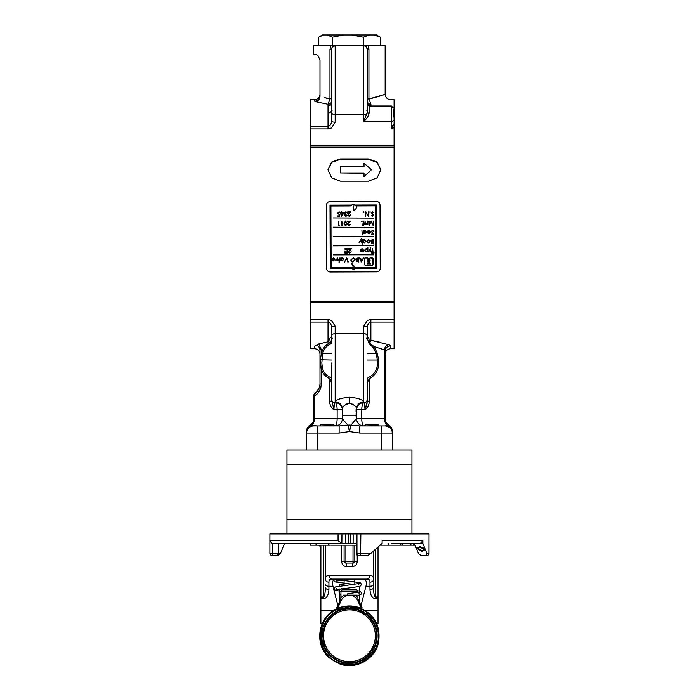 <?xml version="1.0" encoding="UTF-8"?>
<svg xmlns="http://www.w3.org/2000/svg" width="699" height="699" viewBox="0 0 699 699"><rect width="100%" height="100%" fill="white"/><g stroke="black" fill="none" stroke-linecap="round" stroke-linejoin="round"><path stroke-width="1.05" d="M355.599 205.052L376.438 204.99L376.639 268.53L355.407 268.591L355.922 268.11L351.789 263.436A3.39 0.568 -116.6 0 0 353.275 266.957A3.39 0.568 -116.6 0 0 354.874 268.923L355.922 268.11M319.993 425.551L321.225 424.319L333.047 424.319L334.279 425.551L319.993 425.927M364.625 425.551L365.865 424.319L377.678 424.319L378.91 425.551L364.625 425.927M352.969 204.143L353.615 210.661C357.643 208.075 357.425 205.899 352.969 204.143L350.33 205.96L330.915 206.022L330.977 224.3L330.915 206.022M335.171 259.18L333.266 260.972L331.789 259.547L334.769 259.259L333.615 258.097L332.191 258.324L333.624 257.713L335.171 259.18M333.257 260.972L335.171 259.076M365.262 265.402L364.31 264.493L364.293 258.613L365.245 257.695L367.499 257.686L368.757 258.892L369.998 257.678L372.261 257.669L373.214 258.586L373.24 264.475L372.287 265.375L365.262 265.402L364.31 264.327L364.293 258.613M372.261 257.87L370.147 258.018L369.011 259.128L370.147 257.879L372.864 258.438L372.882 264.467L372.287 265.035L365.262 265.061L364.668 264.493L364.651 258.613L365.245 257.896L367.359 257.887L368.504 259.137L367.359 257.887M326.45 205.34L326.651 268.678C326.87 270.705 328.058 271.815 330.234 272.007L376.656 271.867C378.823 271.666 380.011 270.548 380.212 268.521L380.003 204.973C379.793 202.832 378.605 201.653 376.42 201.452L330.007 201.6C327.84 201.819 326.651 202.998 326.45 205.148L326.512 224.327M380.212 268.084L380.073 224.196M354.376 268.599L330.225 268.669L330.015 205.139L350.977 205.069M330.225 268.669L351.09 268.416M355.634 268.407L376.639 268.346M376.499 224.318L376.438 204.99M376.438 205.069L355.677 205.139M350.889 205.148L330.024 205.218M330.085 224.318L330.225 268.477M375.608 224.3L375.747 267.691L331.116 267.831L330.977 224.3M356.245 205.943L375.546 205.873L375.747 267.691M333.301 217.939L373.581 218.114M333.327 227.21L373.616 227.358M333.353 236.463L373.642 236.62L333.353 236.463M333.388 245.646L373.668 245.803L333.388 245.646M333.414 254.716L373.703 254.864L333.414 254.716M337.932 213.396L339.015 214.348L339.994 214.121L339.548 216.358L337.713 216.367L337.713 215.904L339.233 215.895L339.469 214.724L337.538 213.352L339.085 211.771L340.448 213.029L339.067 212.234L337.932 213.396L339.015 214.375L339.994 214.147M341.418 211.876L341.828 212.907L343.943 212.898L341.514 216.463L341.427 213.37L340.911 213.37L341.418 211.876M344.747 213.169L346.119 214.13L344.983 215.301L345.883 215.991L347.211 215.301L345.883 216.454L344.581 215.292L345.096 214.366L344.345 213.195L345.883 211.753L347.377 213.064L345.874 212.208L344.747 213.16L346.119 214.584M344.616 213.99L344.345 213.195L345.883 211.788L347.377 213.09M350.802 211.849L348.242 215.074L349.212 215.982L350.645 214.942L349.194 216.437L347.84 215.117L349.849 212.313L347.77 212.313L347.77 211.858L350.802 211.849M363.768 212.496L363.768 211.753L363.768 212.496L363.393 212.12L364.135 212.155M365.228 211.806L368.268 215.301L368.661 211.788L368.67 216.262L365.629 212.749L365.236 216.271L365.228 211.806M370.007 212.47L369.998 211.727L370.374 212.103L369.631 212.103L370.374 212.138M372.89 214.759L371.239 212.88L372.506 211.666L373.869 212.636L372.506 212.12L371.641 212.88L373.589 215.318L372.497 216.367L371.3 215.607L372.541 215.904L373.187 215.336L372.89 214.759L373.187 215.362L372.89 214.785L373.187 215.362L372.541 215.93L371.667 215.336M338.421 221.137L338.832 225.165L339.522 225.165L338.43 225.628L338.421 221.137L338.832 225.165M341.855 221.129L342.265 225.157L342.956 225.148L341.863 225.611L341.855 221.129L342.265 225.148M347.062 223.322L347.001 224.257L345.577 225.716L344.03 223.365L345.568 221.006L347.062 223.357L345.568 221.015L344.03 223.339M349.928 224.204L348.88 225.707L347.525 224.379L349.535 221.566L347.464 221.574L347.455 221.111L350.487 221.102L347.927 224.344L348.897 225.244L350.33 224.248M350.33 224.204L348.88 225.707L347.534 224.257M361.366 221.382L362.108 221.391M363.48 221.067L364.345 224.335L362.755 225.637L363.489 224.79L362.807 224.335L363.489 223.933L363.48 221.059L364.345 223.933L363.891 224.886M363.157 225.314L363.489 224.335L362.807 224.335M366.407 223.977L367.429 223.112L367.884 221.041L367.901 224.327L367.491 223.732L366.259 224.388L365.027 222.728L365.027 221.05L365.481 223.339L366.32 223.986L367.403 223.208M368.688 221.05L369.526 224.265L371.125 221.033L372.847 224.265L373.668 221.024L373.091 225.515L371.178 221.836L369.29 225.524L369.089 221.041L369.535 224.257M362.327 234.925L361.907 230.312M366.608 231.963L364.895 233.649L363.576 232.994L363.174 233.597L363.165 230.329L363.567 230.897L364.895 230.268L366.608 231.963M370.234 233.029L368.967 233.615L367.648 232.977L367.29 231.867L370.208 231.858L369.02 230.653L367.464 231.159L368.967 230.251L370.61 231.937L370.234 233.029L368.967 233.641L367.648 233.003L367.29 231.841M373.249 233.859L371.291 231.404L372.567 230.181L373.93 231.159L372.567 230.644L371.693 231.404L373.65 233.842L372.55 234.89L371.361 234.139L372.593 234.427L373.249 233.859L371.291 231.378M359.033 242.824L361.453 238.368L360.789 239.853L362.117 242.815L360.579 240.334L359.033 242.824M366.119 241.19L364.415 242.868L363.087 242.186L362.694 244.117L362.685 239.565L363.087 240.124L364.415 239.504L366.119 241.19M366.809 241.146L368.487 239.486L370.182 241.155L369.736 242.308L368.495 242.85L367.255 242.326L366.809 241.12L367.255 242.326M371.728 241.933L370.872 240.806L372.287 239.539L373.493 239.53L373.511 243.977L371.221 242.885L371.728 241.889L370.872 240.753M347.088 249.22L344.974 249.22L344.974 248.774L347.49 248.765L347.508 253.152L344.983 253.152L347.106 252.697L347.097 251.352L344.983 251.36L347.097 250.906L347.088 249.15L344.974 248.704M351.326 248.757L348.757 251.92L349.727 252.802L351.16 251.789L349.71 253.256L348.355 251.955L350.374 249.211L348.294 248.765L351.326 248.757M360.789 251.36L360.431 250.242L363.349 250.233L362.152 249.054L360.597 249.552L362.099 248.661L363.742 250.312L363.375 251.378L362.099 251.981L360.789 251.36L360.431 250.172M366.127 248.652L367.464 249.281L367.857 247.516L367.875 251.911L367.464 251.317L366.154 251.972L364.432 250.329L366.127 248.652M368.382 251.902L370.811 247.507L370.147 248.966L371.475 251.893L369.928 249.447L368.382 251.902M372.681 252.619L372.663 248.687L373.083 252.619L374.052 252.619L374.052 253.064L371.711 253.073L372.681 252.619L372.663 248.617M333.257 260.867L331.807 259.268M335.966 260.91L337.451 257.756L338.604 260.902L337.337 258.604L335.572 260.806M339.338 262.16L339.967 257.748L338.954 262.055M342.187 260.945L340.92 260.316L340.43 260.893L340.885 257.748L341.217 258.228L342.527 257.686L344.091 259.137L342.187 260.945L340.92 260.211L340.832 260.893M344.607 262.038L346.774 257.73L348.224 262.02L346.652 258.604L344.223 261.933M355.476 259.609L352.829 262.116L350.732 260.098L353.362 257.599L355.476 259.617L352.829 262.011L350.732 260.115M356.735 259.967L355.992 258.892L357.844 257.695L359.137 257.686L358.526 261.994L356.053 260.98L356.735 259.862L355.992 258.813M362.641 259.119L363.952 257.678L361.269 261.985L359.749 257.686L360.675 259.128L362.641 259.119M373.642 236.585L333.362 236.708M373.668 245.742L333.388 245.865M373.703 254.777L333.414 254.908M339.085 211.771L340.448 213.064M337.538 213.378L339.085 211.806M339.469 214.724L339.233 215.921L337.713 215.93M341.82 211.876L341.828 212.907M341.427 212.907L340.911 212.942M341.828 212.942L343.917 212.933M344.983 215.318L345.883 216.017L347.202 215.327M345.096 214.366L344.581 215.318M350.243 214.942L349.212 216.008L348.242 215.074M347.77 211.893L350.776 211.884M349.849 212.313L348.74 213.51M347.84 215.143L348.74 213.536M365.315 211.806L368.268 215.301M365.629 212.749L365.638 216.297M368.661 211.788L368.67 216.288M373.336 214.637L373.589 215.344M371.798 213.317L373.336 214.663M371.641 212.88L371.798 213.352M372.506 211.666L373.869 212.671M371.239 212.907L372.506 211.701M338.43 225.628L338.43 224.292M339.522 225.157L338.43 225.62M342.956 225.148L341.863 225.611L341.863 224.292M347.001 224.257L345.577 225.716L344.109 224.257M347.455 221.12L350.487 221.111M349.535 221.566L347.525 224.379M363.489 223.933L362.807 223.933M363.891 224.86L363.244 225.716L362.746 225.218M366.32 223.986L365.481 223.339L365.027 221.067M365.481 223.339L365.428 222.597M365.734 224.283L366.704 224.318M366.259 224.388L367.491 223.732M367.499 224.327L367.482 221.059M371.221 221.033L372.847 224.265L373.668 221.033M369.526 224.257L371.125 221.041M369.981 224.257L369.352 225.524L369.124 224.257M373.249 224.257L373.091 225.506L372.401 224.257M363.576 232.968L364.895 233.623L366.608 231.946M363.174 233.597L363.165 230.312M370.208 231.832L369.02 230.635L367.464 231.142M370.234 233.003L370.61 231.911M373.249 233.833L372.951 233.256L373.249 233.833M372.55 234.89L371.361 234.104M373.65 233.816L372.55 234.855M373.93 231.142L372.567 230.626L371.693 231.404M360.579 240.334L359.461 242.771M361.689 242.815L360.579 240.29M360.789 239.853L361.453 238.333M363.087 242.186L364.415 242.815L366.119 241.138M362.694 244.117L362.685 239.521M368.495 242.85L367.255 242.273M369.736 242.308L368.495 242.798M370.182 241.111L369.736 242.256M371.221 242.833L373.511 243.916M347.097 250.906L347.088 249.15M344.983 251.36L344.983 250.836M347.097 251.352L344.983 251.282M347.106 252.697L347.097 251.282M344.983 253.152L344.983 252.627M347.508 253.064L344.983 253.073M349.596 250.574L348.757 251.92M351.326 248.687L349.596 250.504M348.294 249.211L348.294 248.695M350.374 249.211L348.294 249.141M349.71 253.256L348.355 251.876M351.16 251.71L349.71 253.169M362.152 249.054L363.349 250.233M363.375 251.378L362.099 251.902L360.789 251.282M363.375 251.308L363.742 250.233M362.152 248.984L360.955 249.665M367.456 247.446L367.464 249.281M364.432 250.251L366.154 251.893L367.464 251.238L367.875 251.832M369.928 249.447L368.819 251.823M371.047 251.893L369.928 249.377M370.147 248.966L370.811 247.437M371.711 253.073L371.711 252.54M374.052 252.986L371.711 252.986M333.615 258.097L332.471 258.447M334.454 258.412L333.615 258.001M334.769 259.259L334.454 258.315M337.337 258.604L335.966 260.806M338.185 260.902L337.337 258.508M339.967 257.651L339.338 262.055M344.091 259.041L342.187 260.841M341.217 258.228L341.287 257.651M346.652 258.604L344.607 261.924M347.805 262.029L346.652 258.508M356.053 260.876L358.526 261.994M359.137 257.599L358.526 261.889M361.269 261.985L359.749 257.59M363.952 257.582L361.374 261.88M372.287 265.375L365.262 265.227M372.287 265.201L373.24 264.301M341.828 215.336L343.157 213.396L341.828 215.336L341.828 213.37L343.157 213.361M346.634 222.719L346.625 224.082M344.598 222.238L344.432 223.365L345.551 221.461L346.59 224.257L345.568 225.261L344.432 223.348M363.576 231.937L364.887 230.67L366.206 231.937L364.887 233.248L363.576 231.954L364.887 230.653L366.206 231.963M370.173 232.234L367.691 232.243L370.173 232.26L368.941 233.239L367.691 232.269M363.087 241.181L364.397 239.862L365.717 241.19L364.406 242.466L363.087 241.181L364.397 239.906L365.717 241.19M368.487 239.844L369.78 241.111L368.495 242.457L367.211 241.094L368.487 239.844L369.78 241.103M371.615 242.876L373.1 242.046L373.109 243.523L371.615 242.876L373.1 242.099L373.109 243.523M371.265 240.762L373.1 239.94L373.1 241.644L371.265 240.806L373.1 239.993L373.1 241.644M363.305 250.557L360.833 250.635L363.305 250.557M364.834 250.321L366.145 248.975L367.464 250.303L366.154 251.579L364.834 250.321L366.145 249.045L367.464 250.303M332.191 259.556L334.69 259.644L333.274 260.587L332.191 259.556M341.033 259.512L342.51 257.975L343.69 259.154L342.213 260.561L341.033 259.512L342.51 257.975M353.371 257.887L351.134 260.142L353.371 257.887L355.083 259.635L352.82 261.732L351.702 261.365L351.134 260.115M356.455 260.884L358.386 260.037L358.176 261.609L356.455 260.98L358.386 260.133M356.394 258.796L357.11 258.036L358.674 257.983L358.447 259.74L356.394 258.892L357.11 258.132L358.674 258.08M362.414 259.408L360.815 259.512L362.414 259.408M368.583 259.547L367.788 260.316L368.583 259.399L368.591 263.147L368.583 259.399M368.932 259.399L369.727 260.308L368.932 259.399M372.261 258.018L372.864 258.586L372.882 264.467L372.287 264.86M364.651 258.613L365.245 257.896L364.651 258.613L365.245 258.036L367.359 258.027M367.394 260.063L368.329 263.523L367.394 260.211L368.504 259.137M367.22 263.357L367.228 263.803L370.321 263.794M369.011 259.128L370.129 260.203L369.212 263.514L370.129 260.054M341.828 215.309L341.828 213.37M367.211 241.094L368.487 239.888M360.833 250.635L362.082 251.588L363.305 250.626M332.191 259.652L334.69 259.644M342.51 258.071L343.69 259.154M353.371 257.983L355.083 259.521M362.414 259.504L361.409 261.181L360.815 259.512M367.788 260.316L368.591 263.147M368.932 259.547L368.95 263.147L369.727 260.308M369.212 263.514L370.321 263.969L367.228 263.803M367.228 263.977L368.329 263.523M372.882 264.467L372.287 265.035M358.788 593.023L359.269 592.07L347.726 593.739L347.726 595.164L343.759 595.164L349.5 595.164M350.671 595.164L357.233 595.164M340.046 663.692A29.454 29.454 0 0 0 377.364 645.186A29.454 29.454 0 0 0 358.858 607.868A29.454 29.454 0 0 0 321.54 626.374A29.454 29.454 0 0 0 340.046 663.692M373.982 644.05A25.889 25.889 0 0 0 357.722 611.249A25.889 25.889 0 0 0 324.921 627.51A25.889 25.889 0 0 0 341.191 660.31A25.889 25.889 0 0 0 373.982 644.05M324.266 97.615L331.606 98.952L331.606 110.591A1.782 1.73 66.3 0 0 331.291 111.124L331.291 111.115M331.606 378.273L330.409 377.495A1.782 0.716 118.7 0 0 329.613 378.692L331.606 382.729L331.606 362.982L331.606 399.12A3.574 3.574 0 0 0 335.171 402.685C336.385 403.201 337.04 405.577 337.145 409.824L333.93 409.824C334.096 405.42 334.506 403.043 335.171 402.685L335.171 401.873C336.402 399.531 341.164 397.976 349.456 397.207C357.739 397.976 362.501 399.522 363.733 401.873A7.139 6.99 0 0 0 356.595 408.863C356.35 406.399 353.974 404.572 349.456 403.367C344.93 404.581 342.545 406.407 342.309 408.863L342.449 408.207M367.403 381.907L367.089 403.288M388.434 425.027L388.731 424.966A7.139 7.139 0 0 1 385.158 418.78L385.158 351.151A5.356 5.234 180 0 1 390.514 345.918L390.514 348.714L394.087 348.714L394.087 319.426L370.881 319.426L367.438 320.378L363.733 326.188L363.733 402.685A7.139 7.139 0 0 0 356.595 409.824L361.767 409.824C361.872 405.577 362.528 403.201 363.733 402.685A3.574 3.574 0 0 0 367.307 399.12M393.196 117.056L393.196 109.105L393.196 117.056M329.299 545.176L327.648 543.394L308.076 543.394L316.787 543.394L315.747 545.176L310.181 545.176L310.181 543.394M392.943 543.394L405.769 543.394M315.747 545.176L356.175 545.176M269.893 541.148L269.928 533.931L269.893 541.148L272.164 543.394L341.89 543.394L338.063 540.711L338.063 533.931L341.942 533.931L341.89 543.394M356.175 553.573L370.662 553.573L368.006 555.356L357.967 555.356A1.782 1.782 0 0 1 356.175 553.573L356.175 543.394M284.528 543.394L280.43 553.573L278.211 555.356L271.675 555.356A1.782 1.782 0 0 1 269.893 553.573L269.893 533.931M422.222 555.356L427.211 555.356A1.782 1.782 0 0 0 429.011 553.573L429.011 543.516M429.011 553.573L428.976 553.573A1.782 1.765 90 0 1 427.211 555.356L425.778 555.356L426.94 553.573L428.976 553.573L429.011 533.931L411.938 533.931L411.938 519.645L286.966 519.645L286.966 533.931L411.938 533.931L356.962 533.931L356.962 553.573A1.782 1.686 90 0 0 358.648 555.356L366.259 555.356M361.042 605.474L366.416 584.381C366.634 580.747 365.262 578.99 362.283 579.095M336.621 579.095C333.659 578.982 332.278 580.738 332.497 584.381L337.862 605.474M359.269 586.47L359.269 591.013M359.269 593.827L359.269 601.935M354.812 584.338L354.812 579.095M357.932 592.411L357.932 591.599A1.782 1.782 0 0 0 356.149 589.807L342.763 589.807L356.149 589.807M357.932 591.599L340.972 591.599A1.782 1.782 0 0 1 342.763 589.807M340.972 591.599L340.806 599.646L336.062 609.126L340.902 599.358M347.726 595.164L343.759 595.164L340.972 597.82L340.972 594.604L339.635 594.604M343.759 595.164L355.144 595.164L357.932 597.811L357.932 598.999M357.932 595.164L357.932 599.637M330.374 379.487L329.613 378.692C325.725 376.735 322.955 373.685 321.313 369.553L320.256 359.767L321.523 353.441L322.641 353.685C323.794 348.897 326.678 345.559 331.291 343.672L330.566 342.458L328.032 341.785L328.032 322.047C330.26 322.781 331.448 324.546 331.606 327.35A3.574 1.162 -0 0 1 335.171 326.188L331.466 320.378L328.032 319.426L310.181 319.426L310.181 301.199L394.087 301.199L394.087 319.426M368.399 158.918L377.172 162.046L380.798 169.778L377.163 177.791L368.399 181.181L340.378 181.181L331.606 177.782L327.988 169.778L331.614 162.037L340.378 158.918L368.399 158.918L368.399 159.381L340.378 159.381L331.929 162.22L328.014 169.403M394.087 301.199L394.087 147.183L310.181 147.183L310.181 301.199M394.087 128.948L394.087 126.965L391.405 128.948L394.087 128.948L394.087 145.82L310.181 145.82L310.181 99.669L314.637 99.669C317.896 99.345 319.679 97.563 319.993 94.313M310.181 128.948L328.032 128.948L331.466 127.996L335.171 122.194L335.171 114.785A3.574 2.639 180 0 1 331.606 112.137L331.606 121.032C331.44 123.837 330.251 125.602 328.032 126.336L328.032 113.02A3.574 3.189 180 0 0 331.291 111.124M368.093 45.75L385.158 45.662L385.158 94.313L368.932 98.952L369.221 100.857M383.734 94.819L383.183 95.012M380.964 95.754L372.515 98.148M368.932 49.175L368.696 47.366M342.886 407.342L343.462 406.547M344.275 405.673L344.738 405.254M345.28 404.835L345.944 404.398M346.468 404.109L347.158 403.804M347.84 403.585L349.456 403.367L349.456 397.207M363.733 326.188A3.574 1.162 180 0 1 367.307 327.35L367.307 336.236A3.574 2.639 0 0 0 363.733 333.598L335.171 333.598L335.171 401.873A7.139 6.99 -0 0 1 342.309 408.863L342.309 418.78A7.139 7.139 0 0 1 335.171 425.927L335.537 425.796M330.409 377.495C326.669 375.669 324.013 372.855 322.44 369.046L321.837 362.982L322.641 353.685L331.606 353.685M321.942 366.372L321.986 366.888M319.609 386.905L319.993 384.048L321.313 384.048L321.313 369.553A1.782 0.472 -19.8 0 1 322.44 369.046L322.449 369.063M385.158 351.151C385.158 355.031 385.158 355.031 385.158 351.151L384.38 349.832L374.114 346.582L377.381 353.441L378.491 359.767L377.329 360.011L377.582 362.982C377.329 369.719 374.306 374.559 368.495 377.495L367.307 378.273L367.307 382.729L369.29 378.692L369.29 401.156C369.221 404.8 367.779 407.692 364.974 409.824L367.307 401.156L369.29 401.156M376.508 34.95L380.317 37.178L373.93 34.95L376.508 34.95M269.928 533.931L338.063 533.931M286.966 519.645L286.966 464.302L411.938 464.302L411.938 519.645M353.528 425.473L359.775 425.927L349.456 425.027L339.129 425.927L313.746 425.927L317.32 425.927L311.343 425.228A7.139 6.841 180 0 0 306.608 431.676L306.608 433.065A7.139 7.139 0 0 1 313.746 425.927L317.32 425.927L317.32 450.025L286.966 450.025L286.966 464.302M411.938 464.302L411.938 450.025L381.593 450.025L381.593 433.065L392.296 433.065L392.296 450.025M307.595 427.526L306.608 431.152L307.211 428.286M308.844 425.962L307.822 427.159M306.608 450.025L306.608 431.152A7.139 7.139 0 0 1 310.181 424.966A7.139 7.139 0 0 0 313.746 418.78L337.145 418.78C337.04 423.026 336.385 425.411 335.171 425.927M310.181 319.426L310.181 348.714L314.637 348.714L314.637 346.328C317.154 344.677 318.936 345.778 319.993 349.631L319.993 384.048C319.583 388.312 318.028 391.265 315.31 392.908L314.524 395.861L314.524 418.78A7.139 5.592 90 0 1 311.343 425.228L310.181 424.966A7.139 7.139 0 0 0 306.608 431.152L306.608 433.065L339.129 433.065L339.129 425.927L343.226 425.691M356.595 418.78A7.139 7.139 0 0 0 363.733 425.927C362.528 425.411 361.872 423.026 361.767 418.78L356.595 418.797L356.595 418.325L350.968 425.175L349.456 431.571L347.936 425.175L342.309 418.78L337.145 418.78L337.145 409.824L342.309 409.824A7.139 7.139 0 0 0 335.171 402.685L335.171 402.685A7.139 7.139 0 0 1 342.309 409.824M317.32 450.025L381.593 450.025M359.775 433.065L381.593 433.065L381.593 425.927L359.775 425.927L359.775 433.065L349.456 431.571L339.129 433.065M356.595 415.774L356.062 416.272L356.595 416.272L356.385 409.71M356.062 415.774L356.595 418.413M321.313 384.048C320.64 389.876 318.377 393.808 314.524 395.861L313.746 395.861A3.574 3.574 0 0 1 315.31 392.908A3.574 3.574 0 0 0 313.746 395.861L313.746 418.78A7.139 7.139 0 0 1 310.181 424.966M335.738 425.63L336.324 424.581M336.569 423.83L336.726 423.166M336.804 422.755L337.075 420.606M356.062 413.633L356.595 413.633M356.062 409.71L356.062 411.65L356.595 411.65M390.514 427.002L390.514 428.338L390.514 426.434L390.959 426.993L392.296 431.152L392.296 433.065A7.139 7.139 0 0 0 385.158 425.927L387.665 425.202M390.514 426.67L388.731 424.966L385.158 425.927L381.593 425.927M390.514 427.141A7.139 6.841 180 0 0 387.569 425.228A7.139 5.592 -90 0 1 384.38 418.78L385.158 418.78L385.158 416.954M388.731 424.966A7.139 7.139 0 0 1 391.772 428.461M392.296 431.152A7.139 7.139 0 0 0 391.921 428.845M342.536 419.225L342.309 418.78M337.11 408.478L337.075 408.006M336.997 407.141L336.935 406.661M336.56 404.756L336.324 404.022M320.439 367.359L320.553 367.849M319.976 389.85L320.701 388.024M320.78 387.788L321.313 384.127M316.822 391.658L319.6 386.931M319.993 349.631L321.313 349.631L321.313 354.585L322.44 354.83M323.768 34.95L318.587 37.178L318.587 45.662L332.409 45.662L332.409 37.178L327.228 34.95L322.396 34.95L319.522 36.61M351.702 34.95L369.666 34.95L363.27 37.178L351.702 34.95L327.228 34.95M373.93 34.95L369.666 34.95M343.978 34.95L332.409 37.178M328.032 113.02L328.032 104.282L315.581 101.67L328.032 104.282L329.98 98.952L329.98 49.262L330.863 45.662L313.746 45.662L313.746 54.592L314.637 54.592C316.411 53.666 318.194 55.448 319.993 59.948L318.194 55.937M315.721 54.697L314.637 54.592M371.466 169.778L364.013 176.576L364.013 172.941L340.378 172.941L340.378 166.659L364.013 166.659L364.013 163.173L371.466 169.778L364.013 176.576M342.309 415.215L356.062 415.215L356.595 408.863M329.613 401.156C329.692 404.8 331.125 407.692 333.93 409.824L331.606 399.12L331.606 401.156L329.613 401.156L329.613 378.692M368.495 377.495A1.782 0.716 61.3 0 1 369.29 378.692C376.359 374.865 379.426 368.556 378.491 359.767M363.366 402.807L363.733 402.685A7.139 7.139 0 0 0 356.595 409.824L356.595 409.072M356.595 418.299L356.595 416.097M331.291 343.672L330.566 342.458L331.85 342.632M361.802 420.125L361.829 420.606M361.907 421.471L361.968 421.951M362.353 423.856L362.589 424.581M363.174 402.982L362.589 404.022M362.344 404.782L362.178 405.446M362.099 405.857L361.907 407.185M361.907 407.202L361.829 408.006M321.313 354.585L320.256 359.767L331.606 360.011M366.398 405.839L364.974 409.824L361.767 409.824L361.767 418.78L384.38 418.78L384.38 349.832A5.356 4.107 108.2 0 1 388.574 344.651L389.998 345.262M328.032 104.282A3.574 3.443 180 0 0 331.606 100.839M319.993 59.948L319.993 95.885A5.356 5.295 0 0 1 314.637 101.18L315.581 101.67A5.356 4.369 104.8 0 0 319.993 96.401L319.993 95.885M321.523 353.441C322.746 348.119 325.76 344.458 330.566 342.458L330.575 342.466C329.369 338.797 329.718 337.067 331.606 337.285L331.606 336.236A3.574 2.639 0 0 1 335.171 333.598L335.171 326.188M331.3 108.791L331.265 107.899M363.27 45.662L363.27 37.178M367.307 104.352L367.307 112.469A1.782 0.638 180 0 0 369.089 113.107C368.408 116.322 366.626 119.031 363.733 121.233L367.307 112.469L367.307 49.262A3.574 3.574 0 0 0 363.733 45.688A3.574 3.574 0 0 1 365.551 46.186L363.733 45.688A3.574 1.302 90 0 1 363.576 45.662L367.691 45.662M380.317 37.178L380.317 45.662M332.575 45.662L333.423 45.662M333.633 45.662L334.725 45.662M365.83 46.37A3.574 3.574 0 0 1 366.101 46.588A3.574 3.574 0 0 0 365.83 46.37L367.307 49.262A3.574 3.574 0 0 0 366.119 46.597A3.574 3.574 0 0 1 367.307 49.262A3.574 3.574 0 0 0 363.733 45.688L335.171 45.688A3.574 1.302 90 0 0 335.337 45.662L330.863 45.662M367.307 112.137A3.574 2.639 180 0 1 363.733 114.785L363.733 45.688L335.171 45.688L332.479 46.912M330.81 45.758L330.304 47.034M327.115 98.323L326.005 98.052M332.322 47.113L332.829 46.562M333.362 46.186L333.869 45.942M333.248 45.662L334.236 45.662M367.307 49.262L368.932 49.262L368.041 45.662L335.337 45.662M328.032 105.933L328.032 105.916A3.574 3.39 0 0 0 331.291 103.898A1.782 1.092 17.2 0 1 331.606 103.609M364.013 166.659L364.013 163.61M364.013 173.308L340.378 172.941M331.606 401.156L331.606 382.729M331.606 342.239L331.606 338.386M363.733 402.685C364.397 403.043 364.808 405.42 364.974 409.824M377.381 353.441L376.272 353.685L377.329 360.011L367.307 360.011M367.307 338.386L369.089 343.628A1.782 0.944 129.5 0 0 369.684 343.13L374.114 346.582A1.782 0.699 140 0 1 373.126 347.447L376.272 353.685L367.307 353.685M367.307 401.156L367.307 386.372M369.089 343.628L373.126 347.447M367.307 327.35C367.464 324.546 368.653 322.772 370.881 322.047L370.881 340.291L369.684 343.13L369.133 340.71C369.055 338.098 368.443 336.953 367.307 337.285L366.564 338.29M368.259 340.797A1.782 1.468 30.1 0 0 369.133 340.71A3.574 3.329 0 0 1 370.881 340.291L388.574 344.651M352.445 404.109L352.96 404.398M353.633 404.835L354.166 405.254M367.307 335.904L367.307 338.281M315.581 101.67L314.637 101.18L314.637 99.669M314.637 346.328L318.753 343.925L328.032 341.785L318.753 343.925L321.313 349.631M318.727 343.934L317.154 344.52M367.307 98.952L368.932 98.952L370.951 104.265M367.307 102.832A1.782 1.005 -11 0 1 367.421 103.024L367.718 103.976A1.782 1.075 155.5 0 0 367.307 103.635M329.98 49.262L331.606 49.262A3.574 3.574 0 0 1 335.171 45.688A3.574 3.574 0 0 0 331.606 49.262L331.606 112.137M335.171 45.688L335.171 114.785L363.733 114.785L363.733 121.233L391.405 121.233L391.405 128.948L393.074 124.824A1.782 1.328 -151 0 0 394.087 126.091L394.087 126.965M380.798 169.971L377.076 162.404L368.399 159.381L377.076 162.404L380.798 169.971M331.606 327.35L331.606 336.236M390.514 348.714C387.263 349.028 385.481 350.811 385.158 354.07L385.158 355.695M385.158 382.877L385.158 384.817M331.361 122.675L331.606 121.032A3.574 1.162 0 0 0 335.171 122.194M367.307 100.839A3.574 3.443 180 0 0 370.881 104.282C396.604 98.507 396.604 98.507 370.881 104.282L370.881 105.566A3.574 3.399 0 0 1 367.421 103.024M368.889 106.003L367.718 103.976A3.574 3.373 160 0 0 370.924 105.802L370.994 106.012M393.074 124.824L393.196 124.038A1.782 1.415 180 0 0 394.087 125.261L394.087 126.091M340.378 159.381L340.378 158.918M394.087 147.183L394.087 145.82M310.181 147.183L310.181 145.82M389.754 345.123L388.653 344.677M380.16 342.265L371.283 340.361M393.196 109.507L394.087 111.027L394.087 125.261M393.196 111.683A1.782 1.59 180 0 0 394.087 113.063M385.158 94.313C385.481 97.563 387.263 99.345 390.514 99.669L394.087 99.669L394.087 111.027M357.932 600.118L357.932 601.14L357.512 600.258C355.843 596.99 353.144 595.295 349.413 595.164C345.358 595.417 342.545 597.409 340.972 601.14L337.503 608.453M357.932 596.955L357.932 597.811M340.972 598.999L340.78 599.663M362.012 607.422L358.037 599.506L362.012 607.422M361.409 608.453L357.932 601.14M344.1 579.847L344.1 584.451L339.635 584.451L339.635 586.138M339.635 601.935L339.635 589.004M376.744 623.726L378.019 623.726L378.019 598.772L375.337 598.772C372.113 598.178 370.321 595.085 369.981 589.493A3.574 1.782 -0 0 0 373.554 587.71C373.668 593.302 374.262 596.396 375.337 596.99L378.019 596.99L378.019 547.09M369.981 589.493L369.981 582.188C370.042 580.048 368.95 579.017 366.73 579.095L332.174 579.095C329.963 579.008 328.88 580.039 328.923 582.188L328.923 589.493C328.582 595.085 326.8 598.178 323.567 598.772L320.893 598.772L320.893 545.176M322.169 623.726L320.893 623.726L320.893 598.772M378.019 596.99L378.019 598.772M354.812 545.176L354.812 561.245L353.021 561.245L353.021 545.176M357.233 555.198L357.233 561.245C357.075 564.364 355.52 566.146 352.567 566.601A3.574 0.463 90 0 1 353.021 563.036L345.883 563.036A1.782 1.782 0 0 1 344.1 561.245L344.1 545.176M352.567 566.601L346.346 566.601C343.384 566.138 341.828 564.355 341.68 561.245L341.68 545.176M328.923 582.188A3.574 2.796 180 0 1 325.35 579.392L325.35 545.176L325.35 579.392C325.28 576.71 326.555 575.426 329.177 575.53L369.736 575.53C372.366 575.434 373.633 576.719 373.554 579.392L373.554 551.048M369.981 582.188A3.574 2.796 -0 0 0 373.554 579.392L373.554 587.71M320.893 596.99L323.567 596.99C324.642 596.396 325.236 593.302 325.35 587.71A3.574 1.782 180 0 0 328.923 589.493M345.883 545.176L345.883 561.245L353.021 561.245L353.021 563.036L354.812 561.245A1.782 1.782 0 0 1 353.021 563.036A1.782 1.782 0 0 0 354.812 561.245L357.233 561.245M344.1 561.245L345.883 563.036L345.883 561.245L341.68 561.245M346.346 566.601A3.574 0.463 90 0 0 345.883 563.036M366.73 579.095A3.574 3.006 -90 0 0 369.736 575.53M332.174 579.095A3.574 3.006 -90 0 1 329.177 575.53M391.894 543.394L422.86 543.394L422.86 540.711L420.317 543.394L414.376 543.394L418.483 553.573L420.693 555.356L425.778 555.356M276.682 555.356L278.254 553.573L278.254 543.394L308.076 543.394M269.893 553.573L272.304 553.573A1.782 0.585 90 0 0 272.881 555.356L273.126 555.356M421.803 550.917L418.78 549.021L418.692 548.147L420.37 547.265L423.358 549.091L423.463 550.043L421.803 550.917M423.061 547.605L423.358 549.091M423.542 548.409L423.463 550.043M420.51 546.767L420.37 547.265M418.692 548.147L419.452 546.81M417.932 547.658L417.88 549.038L421.995 551.432L424.372 550.218L424.267 549.091L420.178 546.758L417.801 547.981L417.88 549.038M418.063 548.348L419.278 549.886M422.144 550.899L421.995 551.432M422.886 550.698L424.424 549.86M402.1 543.394L402.1 545.176L388.731 545.176L388.731 543.394M400.789 543.394L400.789 545.176M414.376 543.394L410.916 543.394L410.916 545.176L402.1 545.176M407.386 543.394L410.226 543.394L410.226 545.176M413.712 543.394L413.712 545.176L415.241 545.176M327.648 543.394L356.368 543.394L356.368 553.573A1.782 1.686 90 0 0 358.063 555.356M413.712 545.176L410.916 545.176M380.142 545.176L388.731 545.176M370.662 553.573L382.108 543.394L382.108 540.711L422.86 540.711M422.86 543.394L426.94 553.573M320.893 547.09L318.77 545.176M354.917 268.888A3.39 0.568 -116.6 0 1 354.874 268.923C354.638 269.797 353.266 269.517 350.767 268.084M340.614 662.005A27.672 27.672 0 0 0 375.678 644.618A27.672 27.672 0 0 0 358.29 609.563A27.672 27.672 0 0 0 323.235 626.942A27.672 27.672 0 0 0 340.614 662.005M393.196 120.56A1.782 0.673 0 0 1 391.405 121.233L391.405 106.012L393.196 107.803M363.733 45.688A3.574 3.574 0 0 1 365.551 46.186M368.932 49.262L368.932 98.952M367.456 104.946L369.089 106.012L369.089 113.107M328.032 128.948L328.032 126.336L310.181 126.336M310.181 322.047L328.032 322.047L328.032 319.426M310.181 302.553L394.087 302.553M370.881 319.426L370.881 322.047L394.087 322.047M366.363 586.243L369.981 586.243A3.574 1.782 -0 0 0 373.554 584.451M365.035 610.341L378.019 610.341M320.893 610.341L333.877 610.341M325.35 584.451A3.574 1.782 180 0 0 328.923 586.243L332.541 586.243M375.337 549.475L375.337 598.772M323.567 598.772L323.567 545.176M360.85 533.931L360.597 555.356M272.304 543.394L272.304 553.573L280.43 553.573M345.76 533.931L345.76 543.394M348.338 533.931L348.338 543.394M350.566 533.931L350.566 543.394M353.144 533.931L353.144 543.394M269.928 540.711L338.063 540.711M351.081 579.095L336.175 581.122L336.656 580.17M333.834 579.821L334.192 581.227L335.302 581.926L353.947 584.451M341.496 580.17L360.142 582.695L361.645 584.451L360.142 586.216L354.192 587.282L336.175 589.694L336.656 588.741M358.788 584.451L359.269 583.499L335.302 586.977L333.799 588.741L334.192 589.799L340.972 591.537M357.696 590.716L360.142 591.267L361.645 593.023C361.907 593.888 360.911 594.604 358.648 595.164M351.081 589.807L341.496 588.741M358.98 607.51C374.288 614.089 380.833 625.631 378.596 642.145C375.442 659.017 356.027 670.018 339.924 664.05L329.482 657.942C313.729 644.871 317.8 616.894 336.621 608.846C343.899 605.509 351.352 605.063 358.98 607.51M358.692 608.357C375.643 613.434 383.873 635.435 374.437 650.393C366.049 662.731 354.638 667.003 340.212 663.202C316.298 656.536 313.807 619.69 336.595 609.851L349.317 606.846L358.692 608.357M358.124 610.052L366.66 614.779C375.887 623.185 378.64 633.346 374.9 645.256L368.137 655.487C360.134 662.538 351.012 664.548 340.78 661.516C332.995 658.72 327.49 653.513 324.257 645.902L322.379 633.783L326.014 622.075C333.886 610.498 344.59 606.487 358.124 610.052M390.514 428.338L390.051 427.858M389.317 427.255L385.708 425.944M331.606 111.097L332.208 110.136M332.348 338.281L331.606 337.285M314.637 348.714C317.896 349.028 319.679 350.811 319.993 354.07M366.695 110.136L367.307 111.097M391.405 106.012L369.089 106.012"/></g></svg>
